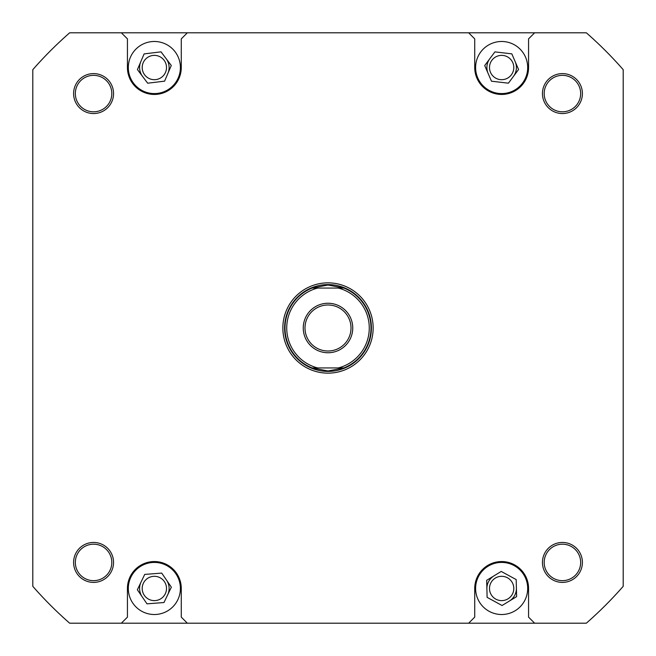 <?xml version="1.0" encoding="UTF-8"?>
<svg xmlns="http://www.w3.org/2000/svg" width="656" height="656" viewBox="0 0 656 656"><rect width="100%" height="100%" fill="white"/><g stroke="black" fill="none" stroke-linecap="round" stroke-linejoin="round"><path stroke-width="0.98" d="M475.6 67.527A26.043 26.043 0 0 0 501.643 93.578A26.043 26.043 0 0 0 527.695 67.527A26.043 26.043 0 0 0 501.643 41.484A26.043 26.043 0 0 0 475.6 67.527M128.305 67.527A26.043 26.043 0 0 0 154.357 93.578A26.043 26.043 0 0 0 180.4 67.527A26.043 26.043 0 0 0 154.357 41.484A26.043 26.043 0 0 0 128.305 67.527M128.305 588.473A26.043 26.043 0 0 0 154.357 614.516A26.043 26.043 0 0 0 180.4 588.473A26.043 26.043 0 0 0 154.357 562.422A26.043 26.043 0 0 0 128.305 588.473M475.6 588.473A26.043 26.043 0 0 0 501.643 614.516A26.043 26.043 0 0 0 527.695 588.473A26.043 26.043 0 0 0 501.643 562.422A26.043 26.043 0 0 0 475.6 588.473M542.455 562.422A19.967 19.967 0 0 1 562.422 542.455A19.967 19.967 0 0 1 582.397 562.422A19.967 19.967 0 0 1 562.422 582.397A19.967 19.967 0 0 1 542.455 562.422M580.658 562.422A18.237 18.237 0 0 0 562.422 544.193A18.237 18.237 0 0 0 544.193 562.422A18.237 18.237 0 0 0 562.422 580.658A18.237 18.237 0 0 0 580.658 562.422M73.603 562.422A19.967 19.967 0 0 1 93.578 542.455A19.967 19.967 0 0 1 113.545 562.422A19.967 19.967 0 0 1 93.578 582.397A19.967 19.967 0 0 1 73.603 562.422M111.807 562.422A18.237 18.237 0 0 0 93.578 544.193A18.237 18.237 0 0 0 75.342 562.422A18.237 18.237 0 0 0 93.578 580.658A18.237 18.237 0 0 0 111.807 562.422M73.603 93.578A19.967 19.967 0 0 1 93.578 73.603A19.967 19.967 0 0 1 113.545 93.578A19.967 19.967 0 0 1 93.578 113.545A19.967 19.967 0 0 1 73.603 93.578M111.807 93.578A18.237 18.237 0 0 0 93.578 75.342A18.237 18.237 0 0 0 75.342 93.578A18.237 18.237 0 0 0 93.578 111.807A18.237 18.237 0 0 0 111.807 93.578M542.455 93.578A19.967 19.967 0 0 1 562.422 73.603A19.967 19.967 0 0 1 582.397 93.578A19.967 19.967 0 0 1 562.422 113.545A19.967 19.967 0 0 1 542.455 93.578M580.658 93.578A18.237 18.237 0 0 0 562.422 75.342A18.237 18.237 0 0 0 544.193 93.578A18.237 18.237 0 0 0 562.422 111.807A18.237 18.237 0 0 0 580.658 93.578M282.851 328A45.149 45.149 0 0 1 328 282.851A45.149 45.149 0 0 1 373.149 328A45.149 45.149 0 0 1 328 373.149A45.149 45.149 0 0 1 282.851 328M513.804 588.473A12.152 12.152 0 0 0 501.643 576.312A12.152 12.152 0 0 0 489.491 588.473A12.152 12.152 0 0 0 501.643 600.625A12.152 12.152 0 0 0 513.804 588.473M166.509 588.473A12.152 12.152 0 0 0 154.357 576.312A12.152 12.152 0 0 0 142.196 588.473A12.152 12.152 0 0 0 154.357 600.625A12.152 12.152 0 0 0 166.509 588.473M166.509 67.527A12.152 12.152 0 0 0 154.357 55.375A12.152 12.152 0 0 0 142.196 67.527A12.152 12.152 0 0 0 154.357 79.688A12.152 12.152 0 0 0 166.509 67.527M513.804 67.527A12.152 12.152 0 0 0 501.643 55.375A12.152 12.152 0 0 0 489.491 67.527A12.152 12.152 0 0 0 501.643 79.688A12.152 12.152 0 0 0 513.804 67.527M187.345 623.2L586.325 623.2A392.272 392.272 0 0 0 623.2 586.325L623.2 69.675A392.272 392.272 0 0 0 586.325 32.8L69.675 32.8A392.272 392.272 0 0 0 32.8 69.675L32.8 586.325A392.272 392.272 0 0 0 69.675 623.2L187.345 623.2L181.269 617.124L181.269 588.473A26.912 26.912 0 0 0 154.357 561.552A26.912 26.912 0 0 0 127.436 588.473L127.436 617.124L121.36 623.2M121.36 32.8L127.436 38.876L127.436 67.527A26.912 26.912 0 0 0 154.357 94.448A26.912 26.912 0 0 0 181.269 67.527L181.269 38.876L187.345 32.8M468.655 623.2L474.731 617.124L474.731 588.473A26.912 26.912 0 0 1 501.643 561.552A26.912 26.912 0 0 1 528.564 588.473L528.564 617.124L534.64 623.2M534.64 32.8L528.564 38.876L528.564 67.527A26.912 26.912 0 0 1 501.643 94.448A26.912 26.912 0 0 1 474.731 67.527L474.731 38.876L468.655 32.8M486.678 580.314L487.105 597.354L502.07 605.513L516.616 596.624L516.19 579.584L501.225 571.433L486.678 580.314M161.712 573.098L144.722 574.41L137.358 589.785L146.993 603.84L163.984 602.528L171.347 587.161L161.712 573.098M144.115 53.907L137.432 69.585L147.674 83.205L164.59 81.155L171.273 65.477L161.032 51.849L144.115 53.907M494.895 51.881L484.718 65.551L491.475 81.205L508.4 83.181L518.576 69.503L511.819 53.858L494.895 51.881M486.891 588.834A14.76 14.76 0 0 1 493.952 575.878M516.403 588.104A14.76 14.76 0 0 1 509.343 601.068M142.18 596.812A14.76 14.76 0 0 1 141.04 582.093M166.534 580.125A14.76 14.76 0 0 1 167.665 594.844M488.097 73.374A14.76 14.76 0 0 1 489.802 58.72M515.198 61.68A14.76 14.76 0 0 1 513.484 76.342M142.549 76.391A14.76 14.76 0 0 1 140.778 61.746M166.157 58.663A14.76 14.76 0 0 1 167.928 73.316M327.434 285.024A42.976 42.976 0 0 1 328 285.024L343.875 288.058L338.283 288.058A41.238 41.238 0 0 1 338.283 367.942L343.875 367.942A42.976 42.976 0 0 0 343.875 288.058L312.125 288.058A42.976 42.976 0 0 0 312.125 367.942L317.717 367.942A41.238 41.238 0 0 1 317.717 288.058L312.125 288.058L328 285.024A42.976 42.976 0 0 1 328.566 285.024M371.411 328A43.411 43.411 0 0 1 328 371.411A43.411 43.411 0 0 1 284.589 328A43.411 43.411 0 0 1 328 284.589A43.411 43.411 0 0 1 371.411 328M328.566 370.976A42.976 42.976 0 0 1 328 370.976A42.976 42.976 0 0 1 327.434 370.976M352.748 328A24.748 24.748 0 0 0 328 303.252A24.748 24.748 0 0 0 303.252 328A24.748 24.748 0 0 0 328 352.748A24.748 24.748 0 0 0 352.748 328M304.991 328A23.009 23.009 0 0 1 328 304.991A23.009 23.009 0 0 1 351.009 328A23.009 23.009 0 0 1 328 351.009A23.009 23.009 0 0 1 304.991 328M317.717 367.942L343.875 367.942L328 370.976L312.125 367.942L317.717 367.942"/></g></svg>

